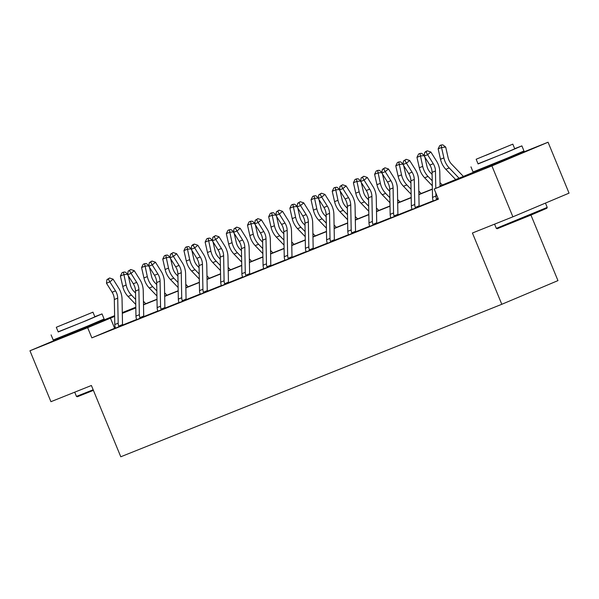 <?xml version="1.0" encoding="UTF-8"?>
<svg xmlns="http://www.w3.org/2000/svg" width="599" height="599" viewBox="0 0 599 599"><rect width="100%" height="100%" fill="white"/><g stroke="black" fill="none" stroke-linecap="round" stroke-linejoin="round"><path stroke-width="0.9" d="M512.759 156.713L485.063 168.132M92.897 324.733L65.201 336.151M530.946 215.063L557.961 280.609L501.805 304.292L120.781 456.775L91.4 385.494L50.937 401.689L29.95 350.774L65.119 335.949M92.77 324.433L114.619 315.688M122.301 312.611L135.801 307.212M512.632 156.406L548.063 142.225L491.906 165.908L434.2 189.007L456.962 179.4L440.063 186.169M491.906 165.908L512.894 216.823L569.05 193.14L548.063 142.225M115.36 327.975L91.857 337.866L438.393 199.19L434.2 189.007M433.107 200.815L419.39 206.303M411.925 209.291L398.2 214.779M390.735 217.766L377.018 223.255M369.553 226.242L355.836 231.738M348.371 234.726L334.654 240.214M327.189 243.201L313.472 248.69M306.007 251.677L292.29 257.166M284.825 260.153L271.107 265.642M263.642 268.629L249.918 274.125M242.453 277.105L228.736 282.601M221.271 285.588L207.553 291.077M200.088 294.064L186.371 299.552M178.906 302.54L165.189 308.028M157.724 311.016L144.007 316.504M136.542 319.492L122.817 324.987M119.126 326.717L118.707 326.141A7.712 5.765 -111.8 0 1 118.183 323.183L117.711 298.145A11.014 8.236 68.2 0 0 115.51 290.874L109.857 281.859L106.465 283.222L112.11 292.23A11.014 8.236 68.2 0 1 114.319 299.507L114.783 324.538A7.712 5.765 -111.8 0 0 115.315 327.496L115.382 328.17L113.181 329.098L122.922 325.115M140.308 318.241L139.889 317.665A7.712 5.765 -111.8 0 1 139.365 314.707L138.893 289.669A11.014 8.236 68.2 0 0 136.692 282.399L131.046 273.384L127.647 274.746L133.3 283.754A11.014 8.236 68.2 0 1 135.501 291.024L135.966 316.062A7.712 5.765 -111.8 0 0 136.497 319.02L136.565 319.694L134.363 320.615L144.104 316.639M161.49 309.765L161.071 309.181A7.712 5.765 -111.8 0 1 160.547 306.224L160.075 281.193A11.014 8.236 68.2 0 0 157.874 273.923L152.228 264.908L148.829 266.27L154.482 275.278A11.014 8.236 68.2 0 1 156.683 282.548L157.148 307.587A7.712 5.765 -111.8 0 0 157.679 310.544L157.747 311.21L155.545 312.139L165.287 308.163M182.673 301.282L182.261 300.705A7.712 5.765 -111.8 0 1 181.729 297.748L181.265 272.717A11.014 8.236 68.2 0 0 179.056 265.439L173.411 256.432L170.011 257.787L175.664 266.802A11.014 8.236 68.2 0 1 177.866 274.072L178.337 299.111A7.712 5.765 -111.8 0 0 178.861 302.068L178.929 302.735L176.735 303.663L186.469 299.687M196.846 258.326A11.014 8.236 68.2 0 1 199.048 265.597L199.519 290.635A7.712 5.765 -111.8 0 0 200.044 293.585L200.111 294.259L197.917 295.187L206.063 291.923L209.86 290.328L207.651 291.211L207.284 290.612A2.201 1.647 68.2 0 1 207.247 290.216L206.782 265.185A16.517 12.354 -111.8 0 0 203.473 254.276L197.827 245.261L194.593 247.956L191.201 249.311L196.846 258.326L200.238 256.964L193.043 245.156L194.338 244.085L192.975 244.624L191.687 245.702L193.043 245.156M225.044 284.33L224.625 283.754A7.712 5.765 -111.8 0 1 224.093 280.796L223.629 255.758A11.014 8.236 68.2 0 0 221.428 248.488L215.775 239.48L212.383 240.835L218.029 249.843A11.014 8.236 68.2 0 1 220.23 257.121L220.702 282.151A7.712 5.765 -111.8 0 0 221.233 285.109L221.293 285.783L219.099 286.711L228.833 282.728M246.226 275.854L245.807 275.278A7.712 5.765 -111.8 0 1 245.276 272.32L244.811 247.282A11.014 8.236 68.2 0 0 242.61 240.012L236.957 230.997L233.565 232.36L239.211 241.367A11.014 8.236 68.2 0 1 241.419 248.645L241.884 273.676A7.712 5.765 -111.8 0 0 242.415 276.633L242.483 277.307L240.281 278.236L250.023 274.252M267.409 267.379L266.989 266.795A7.712 5.765 -111.8 0 1 266.465 263.845L265.993 238.806A11.014 8.236 68.2 0 0 263.792 231.536L258.139 222.521L254.747 223.884L260.393 232.891A11.014 8.236 68.2 0 1 262.602 240.162L263.066 265.2A7.712 5.765 -111.8 0 0 263.597 268.157L263.665 268.831L261.464 269.752L271.205 265.776M288.591 258.903L288.171 258.319A7.712 5.765 -111.8 0 1 287.647 255.361L287.176 230.33A11.014 8.236 68.2 0 0 284.974 223.053L279.329 214.045L275.929 215.4L281.582 224.415A11.014 8.236 68.2 0 1 283.784 231.686L284.248 256.724A7.712 5.765 -111.8 0 0 284.78 259.681L284.847 260.348L282.646 261.276L292.387 257.3M309.773 250.419L309.361 249.843A7.712 5.765 -111.8 0 1 308.829 246.885L308.358 221.855A11.014 8.236 68.2 0 0 306.156 214.577L300.511 205.569L297.111 206.925L302.765 215.939A11.014 8.236 68.2 0 1 304.966 223.21L305.43 248.248A7.712 5.765 -111.8 0 0 305.962 251.206L306.029 251.872L303.828 252.8L313.569 248.825M330.955 241.944L330.543 241.367A7.712 5.765 -111.8 0 1 330.012 238.409L329.547 213.371A11.014 8.236 68.2 0 0 327.339 206.101L321.693 197.093L318.294 198.449L323.947 207.464A11.014 8.236 68.2 0 1 326.148 214.734L326.62 239.765A7.712 5.765 -111.8 0 0 327.144 242.722L327.211 243.396L325.017 244.325L334.751 240.341M352.137 233.468L351.725 232.891A7.712 5.765 -111.8 0 1 351.194 229.934L350.729 204.895A11.014 8.236 68.2 0 0 348.521 197.625L342.875 188.61L339.483 189.973L345.129 198.98A11.014 8.236 68.2 0 1 347.33 206.258L347.802 231.289A7.712 5.765 -111.8 0 0 348.326 234.246L348.393 234.92L346.2 235.849L355.933 231.865M373.327 224.992L372.907 224.415A7.712 5.765 -111.8 0 1 372.376 221.458L371.912 196.42A11.014 8.236 68.2 0 0 369.71 189.149L364.057 180.134L360.665 181.497L366.311 190.504A11.014 8.236 68.2 0 1 368.512 197.775L368.984 222.813A7.712 5.765 -111.8 0 0 369.516 225.771L369.576 226.444L367.382 227.365L377.115 223.39M394.509 216.516L394.09 215.932A7.712 5.765 -111.8 0 1 393.558 212.974L393.094 187.944A11.014 8.236 68.2 0 0 390.892 180.673L385.239 171.658L381.848 173.021L387.493 182.029A11.014 8.236 68.2 0 1 389.702 189.299L390.166 214.337A7.712 5.765 -111.8 0 0 390.698 217.295L390.765 217.961L388.564 218.89L398.305 214.914M415.691 208.033L415.272 207.456A7.712 5.765 -111.8 0 1 414.748 204.499L414.276 179.468A11.014 8.236 68.2 0 0 412.075 172.19L406.421 163.183L403.03 164.538L408.683 173.553A11.014 8.236 68.2 0 1 410.884 180.823L411.348 205.861A7.712 5.765 -111.8 0 0 411.88 208.819L411.947 209.485L409.746 210.414L419.487 206.438M435.787 188.333L435.458 170.992A11.014 8.236 68.2 0 0 433.257 163.714L427.611 154.707L424.212 156.062L429.865 165.077A11.014 8.236 68.2 0 1 432.066 172.347L432.53 197.385A7.712 5.765 -111.8 0 0 433.062 200.336L433.129 201.009L430.928 201.938L438.311 198.98M512.894 216.823L472.424 233.011L501.805 304.292M91.857 337.866L87.664 327.683L29.95 350.774M114.634 316.399L87.664 327.683M432.381 189.239L418.881 194.645M411.199 197.722L397.699 203.121M390.016 206.198L376.509 211.597M368.834 214.674L355.327 220.08M347.645 223.15L334.145 228.556M326.462 231.626L312.963 237.032M305.28 240.102L291.78 245.508M284.098 248.585L270.598 253.983M262.916 257.061L249.409 262.467M241.734 265.537L228.226 270.943M220.552 274.013L207.044 279.419M199.362 282.488L185.862 287.894M178.18 290.972L164.68 296.37M156.998 299.448L143.498 304.846M135.816 307.923L122.316 313.329M440.055 185.945L484.861 167.638M135.808 307.384L122.308 313.075L135.808 307.699M143.49 304.621L156.998 299.215M164.673 296.146L178.18 290.74M185.855 287.67L199.362 282.264M207.044 279.194L220.544 273.788M228.226 270.711L241.726 265.312M249.409 262.235L262.909 256.836M270.591 253.759L284.091 248.353M291.773 245.283L305.28 239.877M312.955 236.807L326.462 231.401M334.137 228.324L347.645 222.925M355.327 219.848L368.827 214.449M376.509 211.372L390.009 205.966M397.691 202.896L411.191 197.49M418.873 194.42L432.381 189.014M114.626 328.267L110.426 318.084M119.096 326.68L115.382 328.215M108.307 279.067L109.602 277.988L106.951 279.613L108.307 279.067L109.857 281.859L113.091 279.171L118.744 288.179A16.517 12.354 -111.8 0 1 122.046 299.088L122.51 324.126A2.201 1.647 68.2 0 0 122.548 324.516L122.945 325.152M118.707 326.141L122.548 324.516M113.091 279.171L109.602 277.988M106.951 279.613L106.465 283.222M135.539 293.076L133.862 291.339A11.014 8.236 -111.8 0 1 130.305 284.63L128.306 275.802M127.714 274.26L123.791 274.664L120.392 276.019L122.039 272.717L123.394 272.171L125.064 272.006L127.737 274.065M123.394 272.171L126.142 285.064A16.517 12.354 68.2 0 0 131.473 295.112L135.659 299.47M120.392 276.019L122.743 286.419A16.517 12.354 68.2 0 0 128.081 296.475L135.748 304.457M145.759 303.715L143.431 301.29M93.407 390.368L77.316 396.763L76.455 396.403L93.159 389.769M58.163 331.801L85.687 320.899L102.017 313.913L94.822 316.691M51.102 334.901L53.199 339.992L87.783 325.991L104.114 319.005L102.017 313.913M92.957 312.169L94.889 316.849L83.134 321.88L58.23 331.958L56.299 327.279L92.957 312.169L56.299 327.279M65.823 323.43L86.443 314.849L65.823 323.43M547.224 207.396L546.865 208.257L530.826 215.116L497.177 228.736L496.316 228.376L547.224 207.396L545.457 203.091M478.024 163.774L505.549 152.872L521.879 145.886L514.683 148.664M470.964 166.874L473.06 171.965L507.653 157.964L523.975 150.978L521.879 145.886M512.819 144.142L514.751 148.829L502.995 153.853L478.092 163.939L476.16 159.252L512.819 144.142L476.16 159.252M485.684 155.411L506.305 146.83L485.684 155.411M140.278 318.204L136.572 319.739M129.489 270.591L130.784 269.513L128.134 271.13L129.489 270.591L131.046 273.384L134.273 270.696L139.926 279.703A16.517 12.354 -111.8 0 1 143.228 290.612L143.7 315.651A2.201 1.647 68.2 0 0 143.738 316.04L144.127 316.676M139.889 317.665L143.738 316.04M134.273 270.696L130.784 269.513M128.134 271.13L127.647 274.746M161.46 309.728L157.754 311.255M150.678 262.115L151.966 261.037L149.316 262.654L150.678 262.115L152.228 264.908L155.463 262.22L161.109 271.227A16.517 12.354 -111.8 0 1 164.411 282.136L164.882 307.175A2.201 1.647 68.2 0 0 164.92 307.564L165.317 308.2M161.071 309.181L164.92 307.564M155.463 262.22L151.966 261.037M149.316 262.654L148.829 266.27M156.721 284.6L155.044 282.855A11.014 8.236 -111.8 0 1 151.487 276.154L149.495 267.319M148.896 265.776L144.973 266.181L141.581 267.543L143.221 264.241L144.576 263.695L146.246 263.523L148.919 265.589M144.576 263.695L147.324 276.588A16.517 12.354 68.2 0 0 152.663 286.636L156.841 290.987M141.581 267.543L143.932 277.943A16.517 12.354 68.2 0 0 149.263 287.999L156.931 295.981M166.941 295.24L164.613 292.814M177.903 276.124L176.233 274.379A11.014 8.236 -111.8 0 1 172.677 267.678L170.678 258.843M170.079 257.3L166.155 257.705L162.763 259.067L164.403 255.766L165.758 255.219L167.428 255.047L170.109 257.113M165.758 255.219L168.506 268.105A16.517 12.354 68.2 0 0 173.845 278.161L178.023 282.511M162.763 259.067L165.114 269.468A16.517 12.354 68.2 0 0 170.445 279.516L178.12 287.505M188.123 286.764L185.795 284.338M182.65 301.252L178.936 302.78M171.861 253.632L173.148 252.561L170.498 254.178L171.861 253.632L173.411 256.432L176.645 253.736L182.291 262.751A16.517 12.354 -111.8 0 1 185.593 273.661L186.064 298.699A2.201 1.647 68.2 0 0 186.102 299.088L186.499 299.725M182.261 300.705L186.102 299.088M176.645 253.736L173.148 252.561M170.498 254.178L170.011 257.787M203.855 292.806L203.443 292.23A7.712 5.765 -111.8 0 1 202.911 289.272L202.447 264.234A11.014 8.236 68.2 0 0 200.238 256.964M203.832 292.769L200.118 294.304M203.443 292.23L207.284 290.612M197.827 245.261L194.338 244.085M191.687 245.702L191.201 249.311M225.014 284.293L221.301 285.828M214.225 236.68L215.52 235.602L212.87 237.226L214.225 236.68L215.775 239.48L219.009 236.785L224.655 245.8A16.517 12.354 -111.8 0 1 227.964 256.709L228.429 281.74A2.201 1.647 68.2 0 0 228.466 282.129L228.863 282.765M224.625 283.754L228.466 282.129M219.009 236.785L215.52 235.602M212.87 237.226L212.383 240.835M199.085 267.648L197.415 265.904A11.014 8.236 -111.8 0 1 193.859 259.202L191.86 250.367M191.261 248.825L187.337 249.229L183.945 250.592L185.585 247.282L186.948 246.743L188.61 246.571L191.291 248.637M186.948 246.743L189.688 259.629A16.517 12.354 68.2 0 0 195.027 269.685L199.205 274.035M183.945 250.592L186.296 260.992A16.517 12.354 68.2 0 0 191.628 271.04L199.302 279.022M209.306 278.28L206.977 275.862M220.275 259.172L218.598 257.428A11.014 8.236 -111.8 0 1 215.041 250.726L213.042 241.891M212.443 240.349L208.519 240.753L205.128 242.108L206.767 238.806L208.13 238.267L209.792 238.095L212.473 240.154M208.13 238.267L210.87 251.153A16.517 12.354 68.2 0 0 216.209 261.209L220.387 265.559M205.128 242.108L207.479 252.508A16.517 12.354 68.2 0 0 212.817 262.564L220.484 270.546M230.488 269.805L228.159 267.386M241.457 250.689L239.78 248.952A11.014 8.236 -111.8 0 1 236.223 242.251L234.224 233.415M233.632 231.873L229.709 232.277L226.31 233.632L227.957 230.33L229.312 229.791L230.974 229.619L233.655 231.678M229.312 229.791L232.06 242.677A16.517 12.354 68.2 0 0 237.391 252.726L241.577 257.083M226.31 233.632L228.661 244.033A16.517 12.354 68.2 0 0 233.999 254.088L241.667 262.07M251.677 261.329L249.349 258.903M262.639 242.213L260.962 240.469A11.014 8.236 -111.8 0 1 257.405 233.767L255.406 224.932M254.815 223.397L250.891 223.801L247.492 225.157L249.139 221.855L250.494 221.308L252.164 221.136L254.837 223.202M250.494 221.308L253.242 234.202A16.517 12.354 68.2 0 0 258.573 244.25L262.759 248.607M247.492 225.157L249.843 235.557A16.517 12.354 68.2 0 0 255.181 245.612L262.849 253.594M272.859 252.853L270.531 250.427M283.821 233.737L282.144 231.993A11.014 8.236 -111.8 0 1 278.587 225.291L276.588 216.456M275.997 214.914L272.073 215.318L268.674 216.681L270.321 213.379L271.676 212.832L273.346 212.66L276.019 214.727M271.676 212.832L274.424 225.718A16.517 12.354 68.2 0 0 279.755 235.774L283.941 240.124M268.674 216.681L271.033 227.081A16.517 12.354 68.2 0 0 276.364 237.137L284.031 245.118M294.042 244.377L291.713 241.951M305.003 225.261L303.326 223.517A11.014 8.236 -111.8 0 1 299.77 216.816L297.778 207.98M297.179 206.438L293.255 206.842L289.864 208.205L291.503 204.903L292.859 204.356L294.528 204.184L297.209 206.251M292.859 204.356L295.607 217.242A16.517 12.354 68.2 0 0 300.945 227.298L305.123 231.648M289.864 208.205L292.215 218.605A16.517 12.354 68.2 0 0 297.546 228.653L305.22 236.642M315.224 235.901L312.895 233.475M326.185 216.786L324.516 215.041A11.014 8.236 -111.8 0 1 320.959 208.34L318.96 199.504M318.361 197.962L314.438 198.366L311.046 199.722L312.685 196.42L314.041 195.88L315.71 195.708L318.391 197.775M314.041 195.88L316.789 208.766A16.517 12.354 68.2 0 0 322.127 218.822L326.305 223.172M311.046 199.722L313.397 210.129A16.517 12.354 68.2 0 0 318.728 220.177L326.403 228.159M336.406 227.418L334.077 224.999M347.368 208.31L345.698 206.565A11.014 8.236 -111.8 0 1 342.141 199.864L340.142 191.029M339.543 189.486L335.62 189.89L332.228 191.246L333.868 187.944L335.23 187.405L336.893 187.232L339.573 189.291M335.23 187.405L337.971 200.291A16.517 12.354 68.2 0 0 343.309 210.346L347.487 214.697M332.228 191.246L334.579 201.646A16.517 12.354 68.2 0 0 339.918 211.702L347.585 219.683M357.588 218.942L355.259 216.516M368.557 199.826L366.88 198.089A11.014 8.236 -111.8 0 1 363.323 191.381L361.324 182.553M360.733 181.01L356.802 181.415L353.41 182.77L355.05 179.468L356.412 178.921L358.075 178.757L360.755 180.816M356.412 178.921L359.16 191.815A16.517 12.354 68.2 0 0 364.492 201.863L368.677 206.221M353.41 182.77L355.761 193.17A16.517 12.354 68.2 0 0 361.1 203.226L368.767 211.207M378.77 210.466L376.442 208.04M389.739 191.351L388.062 189.606A11.014 8.236 -111.8 0 1 384.506 182.905L382.506 174.069M381.915 172.534L377.991 172.931L374.592 174.294L376.239 170.992L377.595 170.445L379.257 170.273L381.937 172.34M377.595 170.445L380.343 183.339A16.517 12.354 68.2 0 0 385.674 193.387L389.859 197.745M374.592 174.294L376.943 184.694A16.517 12.354 68.2 0 0 382.282 194.75L389.949 202.732M399.96 201.99L397.631 199.564M410.921 182.875L409.244 181.13A11.014 8.236 -111.8 0 1 405.688 174.429L403.689 165.594M403.097 164.051L399.174 164.455L395.774 165.818L397.422 162.516L398.777 161.97L400.446 161.797L403.12 163.864M398.777 161.97L401.525 174.856A16.517 12.354 68.2 0 0 406.856 184.911L411.041 189.262M395.774 165.818L398.125 176.218A16.517 12.354 68.2 0 0 403.464 186.267L411.131 194.256M421.142 193.514L418.813 191.088M432.104 174.399L430.426 172.654A11.014 8.236 -111.8 0 1 426.87 165.953L424.878 157.118M424.279 155.575L420.356 155.98L416.956 157.342L418.604 154.04L419.959 153.494L421.629 153.322L424.302 155.388M419.959 153.494L422.707 166.38A16.517 12.354 68.2 0 0 428.038 176.435L432.223 180.786M416.956 157.342L419.315 167.742A16.517 12.354 68.2 0 0 424.646 177.791L432.313 185.772M442.324 185.031L439.995 182.613M246.196 275.817L242.483 277.352M235.407 228.204L236.702 227.126L234.052 228.751L235.407 228.204L236.957 230.997L240.192 228.309L245.845 237.316A16.517 12.354 -111.8 0 1 249.147 248.226L249.611 273.264A2.201 1.647 68.2 0 0 249.648 273.653L250.045 274.29M245.807 275.278L249.648 273.653M240.192 228.309L236.702 227.126M234.052 228.751L233.565 232.36M267.379 267.341L263.665 268.876M256.589 219.728L257.884 218.65L255.234 220.267L256.589 219.728L258.139 222.521L261.374 219.833L267.027 228.84A16.517 12.354 -111.8 0 1 270.329 239.75L270.8 264.788A2.201 1.647 68.2 0 0 270.83 265.177L271.227 265.814M266.989 266.795L270.83 265.177M261.374 219.833L257.884 218.65M255.234 220.267L254.747 223.884M288.561 258.865L284.854 260.393M277.771 211.252L279.067 210.174L276.416 211.791L277.771 211.252L279.329 214.045L282.556 211.357L288.209 220.365A16.517 12.354 -111.8 0 1 291.511 231.274L291.983 256.312A2.201 1.647 68.2 0 0 292.02 256.701L292.409 257.338M288.171 258.319L292.02 256.701M282.556 211.357L279.067 210.174M276.416 211.791L275.929 215.4M309.743 250.382L306.037 251.917M298.961 202.769L300.249 201.698L297.598 203.316L298.961 202.769L300.511 205.569L303.745 202.874L309.391 211.889A16.517 12.354 -111.8 0 1 312.693 222.798L313.165 247.829A2.201 1.647 68.2 0 0 313.202 248.226L313.599 248.855M309.361 249.843L313.202 248.226M303.745 202.874L300.249 201.698M297.598 203.316L297.111 206.925M330.933 241.906L327.219 243.441M320.143 194.293L321.438 193.215L318.78 194.84L320.143 194.293L321.693 197.093L324.928 194.398L330.573 203.413A16.517 12.354 -111.8 0 1 333.883 214.322L334.347 239.353A2.201 1.647 68.2 0 0 334.384 239.75L334.781 240.379M330.543 241.367L334.384 239.75M324.928 194.398L321.438 193.215M318.78 194.84L318.294 198.449M352.115 233.43L348.401 234.965M341.325 185.817L342.621 184.739L339.97 186.364L341.325 185.817L342.875 188.61L346.11 185.922L351.755 194.93A16.517 12.354 -111.8 0 1 355.065 205.839L355.529 230.877A2.201 1.647 68.2 0 0 355.566 231.266L355.963 231.903M351.725 232.891L355.566 231.266M346.11 185.922L342.621 184.739M339.97 186.364L339.483 189.973M373.297 224.954L369.583 226.489M362.507 177.341L363.803 176.263L361.152 177.881L362.507 177.341L364.057 180.134L367.292 177.446L372.937 186.454A16.517 12.354 -111.8 0 1 376.247 197.363L376.711 222.401A2.201 1.647 68.2 0 0 376.749 222.791L377.145 223.427M372.907 224.415L376.749 222.791M367.292 177.446L363.803 176.263M361.152 177.881L360.665 181.497M394.479 216.479L390.765 218.006M383.689 168.866L384.985 167.787L382.334 169.405L383.689 168.866L385.239 171.658L388.474 168.97L394.127 177.978A16.517 12.354 -111.8 0 1 397.429 188.887L397.893 213.925A2.201 1.647 68.2 0 0 397.931 214.315L398.328 214.951M394.09 215.932L397.931 214.315M388.474 168.97L384.985 167.787M382.334 169.405L381.848 173.021M415.661 208.003L411.955 209.53M404.872 160.39L406.167 159.312L403.516 160.929L404.872 160.39L406.421 163.183L409.656 160.495L415.309 169.502A16.517 12.354 -111.8 0 1 418.611 180.411L419.083 205.45A2.201 1.647 68.2 0 0 419.113 205.839L419.51 206.475M415.272 207.456L419.113 205.839M409.656 160.495L406.167 159.312M403.516 160.929L403.03 164.538M436.873 199.557L436.454 198.98A7.712 5.765 -111.8 0 1 435.93 196.023L435.87 193.073M436.843 199.519L433.137 201.054M425.994 151.375L424.698 152.453L427.349 150.836L425.994 151.375M426.061 151.906L427.611 154.707L430.838 152.011L436.491 161.026A16.517 12.354 -111.8 0 1 439.793 171.935L440.07 186.529M436.454 198.98L438.034 198.314M430.838 152.011L427.349 150.836M424.698 152.453L424.212 156.062M463.506 176.555L451.616 164.178A11.014 8.236 -111.8 0 1 448.052 157.477L445.701 147.077L441.538 147.504L443.889 157.904A16.517 12.354 68.2 0 0 449.228 167.96L459.156 178.3M441.141 145.018L441.538 147.504L438.146 148.859L439.786 145.557L441.141 145.018L442.811 144.846L445.701 147.077M438.146 148.859L440.497 159.259A16.517 12.354 68.2 0 0 445.828 169.315L455.764 179.655M114.319 299.507L117.711 298.145M112.11 292.23L115.51 290.874M114.783 324.538L118.183 323.183M126.142 285.064L122.743 286.419M131.473 295.112L128.081 296.475M135.501 291.024L138.893 289.669M133.3 283.754L136.692 282.399M135.966 316.062L139.365 314.707M156.683 282.548L160.075 281.193M154.482 275.278L157.874 273.923M157.148 307.587L160.547 306.224M147.324 276.588L143.932 277.943M152.663 286.636L149.263 287.999M168.506 268.105L165.114 269.468M173.845 278.161L170.445 279.516M177.866 274.072L181.265 272.717M175.664 266.802L179.056 265.439M178.337 299.111L181.729 297.748M199.048 265.597L202.447 264.234M199.519 290.635L202.911 289.272M220.23 257.121L223.629 255.758M218.029 249.843L221.428 248.488M220.702 282.151L224.093 280.796M189.688 259.629L186.296 260.992M195.027 269.685L191.628 271.04M210.87 251.153L207.479 252.508M216.209 261.209L212.817 262.564M232.06 242.677L228.661 244.033M237.391 252.726L233.999 254.088M253.242 234.202L249.843 235.557M258.573 244.25L255.181 245.612M274.424 225.718L271.033 227.081M279.755 235.774L276.364 237.137M295.607 217.242L292.215 218.605M300.945 227.298L297.546 228.653M316.789 208.766L313.397 210.129M322.127 218.822L318.728 220.177M337.971 200.291L334.579 201.646M343.309 210.346L339.918 211.702M359.16 191.815L355.761 193.17M364.492 201.863L361.1 203.226M380.343 183.339L376.943 184.694M385.674 193.387L382.282 194.75M401.525 174.856L398.125 176.218M406.856 184.911L403.464 186.267M422.707 166.38L419.315 167.742M428.038 176.435L424.646 177.791M241.419 248.645L244.811 247.282M239.211 241.367L242.61 240.012M241.884 273.676L245.276 272.32M262.602 240.162L265.993 238.806M260.393 232.891L263.792 231.536M263.066 265.2L266.465 263.845M283.784 231.686L287.176 230.33M281.582 224.415L284.974 223.053M284.248 256.724L287.647 255.361M304.966 223.21L308.358 221.855M302.765 215.939L306.156 214.577M305.43 248.248L308.829 246.885M326.148 214.734L329.547 213.371M323.947 207.464L327.339 206.101M326.62 239.765L330.012 238.409M347.33 206.258L350.729 204.895M345.129 198.98L348.521 197.625M347.802 231.289L351.194 229.934M368.512 197.775L371.912 196.42M366.311 190.504L369.71 189.149M368.984 222.813L372.376 221.458M389.702 189.299L393.094 187.944M387.493 182.029L390.892 180.673M390.166 214.337L393.558 212.974M410.884 180.823L414.276 179.468M408.683 173.553L412.075 172.19M411.348 205.861L414.748 204.499M432.066 172.347L435.458 170.992M429.865 165.077L433.257 163.714M432.53 197.385L435.93 196.023M443.889 157.904L440.497 159.259M449.228 167.96L445.828 169.315M74.71 392.173L76.447 396.396M64.887 335.403L65.254 336.294M92.583 323.984L92.957 324.875M494.572 224.153L496.316 228.376M484.748 167.376L485.123 168.274M512.452 155.965L512.819 156.856"/></g></svg>
